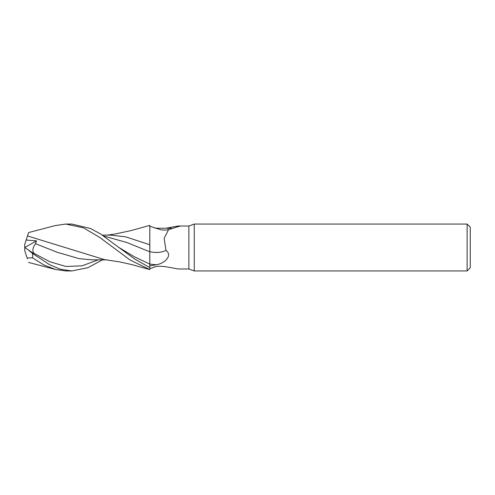 <?xml version="1.0" encoding="UTF-8"?>
<svg xmlns="http://www.w3.org/2000/svg" width="495" height="495" viewBox="0 0 495 495"><rect width="100%" height="100%" fill="white"/><g stroke="black" fill="none" stroke-linecap="round" stroke-linejoin="round"><path stroke-width="0.74" d="M194.25 270.944L188.88 268.995L188.88 226.005L194.25 224.056L467.125 224.056L470.25 227.18L470.25 267.82L467.125 270.944L194.25 270.944L194.25 224.056M467.125 270.944L467.125 224.056M102.471 235.137L110.453 235.113L125.699 236.851L149.768 244.747L149.806 225.404L149.806 232.365L149.806 226.252L161.123 229.859L166.017 230.144L168.616 229.618L164.13 238.355L165.98 250.383C172.916 255.47 164.668 263.402 156.661 264.676L149.806 265.871L149.806 232.365M55.353 225.572L65.742 224.056L83.389 227.799L99.681 237.39L130.105 260.024L149.806 269.596L149.787 263.946M103.907 236.059L126.838 242.519L149.768 251.788L149.768 244.245L149.806 251.776M188.88 268.995L178.132 268.977L165.943 266.768C160.349 265.957 156.346 266.106 153.933 267.22L154.322 267.028M176.492 226.821A25.431 16.422 -153.9 0 0 178.132 226.023L188.88 226.005M178.745 226.005L179.728 226.283M155.077 228.22L165.943 228.232L178.132 226.023C180.347 226.079 180.316 226.283 178.052 226.642L168.492 229.705M149.806 268.748L153.933 267.22A24.212 15.636 -26.1 0 1 154.904 266.83M165.943 228.232A25.431 16.422 -153.9 0 0 171.258 228.152M149.806 246.949L149.806 251.708A25.517 16.483 -153.9 0 0 165.98 250.383M149.793 227.007L149.806 244.759M65.742 224.056L71.862 224.056L90.56 228.511L100.658 234.005L118.726 247.382L134.256 256.732L149.787 264.089L149.806 267.616L134.621 258.959L118.72 247.382M102.471 259.863L87.819 267.721L71.862 270.944L65.742 270.944L55.607 269.503L43.956 264.967L32.565 257.839L32.565 253.496L28.029 249.684L34.087 253.799L33.759 253.223C32.181 250.748 32.763 247.574 35.516 243.695L36.512 240.892L26.148 240.001L24.75 244.307L24.75 247.5M71.862 270.944L60.155 269.169L49.519 264.639L32.565 253.496M149.459 269.509L131.497 264.522L119.734 261.898L104.569 259.646L27.466 235.948L28.561 232.57L27.466 235.948M26.111 240.112L27.485 235.892M35.516 243.695L57.401 252.351L79.287 258.668L91.81 259.819L107.242 259.881M27.361 258.718L26.928 257.4M149.806 225.404L149.174 225.565M28.029 249.684L24.75 247.469L24.75 250.693L27.114 257.975L32.565 257.839M149.762 254.696L149.806 264.089M24.775 247.488L36.512 240.892M149.806 264.033A35.232 22.751 -153.9 0 0 156.661 264.676M33.759 253.223L49.877 261.781L65.996 266.496L82.121 265.803L98.233 259.844M155.077 266.78L153.271 267.51M55.607 225.503L28.561 232.57M28.561 262.43L55.607 269.497M107.242 235.119L114.729 234.073L130.847 230.639L149.459 225.491"/></g></svg>
